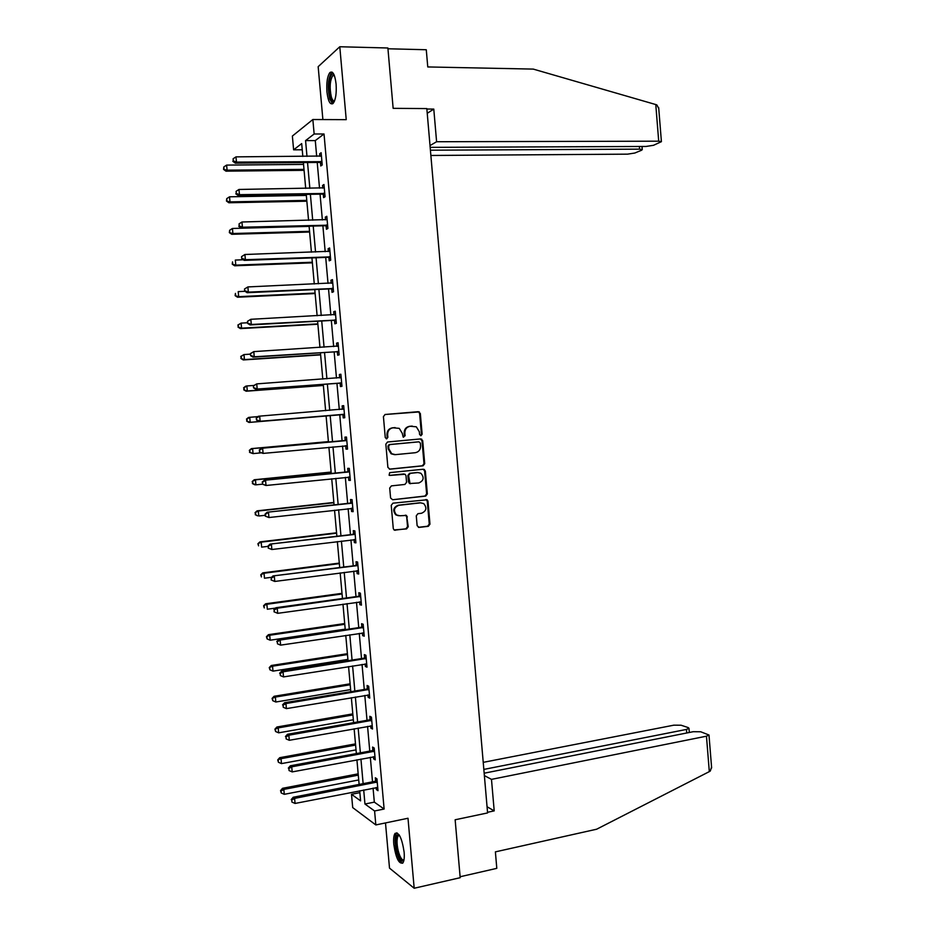 <?xml version="1.0" encoding="UTF-8"?>
<svg xmlns="http://www.w3.org/2000/svg" width="935" height="935" viewBox="0 0 935 935"><rect width="100%" height="100%" fill="white"/><g stroke="black" fill="none" stroke-linecap="round" stroke-linejoin="round"><path stroke-width="1.4" d="M420.984 435.698L422.141 434.214L420.329 413.48L418.331 411.68L385.103 414.485L383.42 416.624L385.267 437.592L386.693 438.842L387.873 437.346L387.628 434.635C387.663 430.778 389.451 428.499 393.027 427.798L399.257 428.359L402.272 433.314L403.16 437.089L405.089 435.768L404.855 433.08C404.878 429.235 406.667 426.968 410.196 426.278L416.297 426.792L419.348 431.76L419.581 434.448L420.984 435.698M420.575 435.663L421.428 434.249L419.628 413.539L418.646 411.973L384.963 414.509M386.295 438.819L387.207 437.381L386.961 434.67L387.628 434.635M403.523 437.229L404.411 435.803L404.165 433.115L404.855 433.08M404.13 852.124C401.992 838.239 398.976 831.986 395.084 833.365C393.787 835.224 393.354 838.859 393.787 844.247C395.867 858.026 398.894 864.267 402.845 862.982C404.119 861.135 404.551 857.524 404.13 852.124M336.097 84.115C334.894 74.449 332.813 70.616 329.856 72.614C327.343 76.226 326.362 82.642 326.934 91.852C328.127 101.483 330.207 105.304 333.187 103.329C335.677 99.776 336.658 93.371 336.097 84.115M417.127 525.68L419.125 527.41L428.335 526.312L429.971 524.149L427.985 501.23L427.143 499.769L392.922 503.182L391.239 505.356L393.273 528.52L394.044 529.935L406.573 528.918L408.233 526.744L406.573 515.442L399.783 515.769L396.487 514.916C393.156 510.615 393.939 507.413 398.859 505.286L420.621 502.843L423.742 503.614C427.166 507.857 426.43 511.071 421.533 513.257L417.933 513.677L416.274 515.84L417.127 525.68M373.077 788.135L374.327 802.137L384.121 809.032L374.584 810.972L375.835 824.939L352.705 807.595L351.513 794.294L360.594 800.863L359.694 790.765M302.239 149.787L293.613 149.822L292.375 136.054L312.851 119.516L346.231 119.657L339.791 46.75L387.885 47.989L393.144 108.331L426.827 108.589L487.591 812.924L455.146 819.773L460.195 877.696L414.182 888.25L407.999 818.254L375.835 824.939M312.851 119.516L314.148 133.997L305.57 140.601L306.984 156.39M384.121 809.032L324.024 133.997L314.148 133.997M423.052 465.817L424.712 463.69L422.702 440.701L420.715 438.912L387.534 441.998L385.839 444.137L387.885 467.395L389.918 469.171L423.052 465.817L422.351 465.805L423.999 463.678L422.001 440.724L420.353 438.947M425.343 470.983L427.342 493.937L425.694 496.088L392.618 499.746L390.585 497.981L389.708 488.047L391.391 485.884L404.902 484.447L406.573 482.296L406 475.74L405.135 474.255L389.907 475.424L389.089 475.214L389.673 472.666L423.356 469.23L425.343 470.983L424.63 470.971L426.629 493.902L427.342 493.937M385.489 822.929L389.509 868.124L414.182 888.25M339.791 46.75L318.169 66.665L322.879 119.551M324.024 133.997L315.282 140.589L316.684 156.332M317.222 162.433L319.525 188.169M320.062 194.141L322.365 219.959M322.879 225.802L325.193 251.69M325.707 257.406L328.021 283.375M328.524 288.95L330.85 315.001M331.329 320.46L333.666 346.581M334.146 351.899L336.483 378.102M336.939 383.292L339.288 409.565M339.744 414.637L342.081 440.923M342.537 446.018L344.875 472.163M345.342 477.376L347.656 503.357M348.136 508.687L350.438 534.504M350.929 539.939L353.22 565.605M353.71 571.145L355.99 596.647M356.492 602.292L358.748 627.63M359.262 633.392L361.518 658.579M362.044 664.446L364.276 689.469M364.802 695.441L367.023 720.301M367.572 726.39L369.769 751.085M370.33 757.292L372.516 781.824M320.471 162.678L320.763 165.963L322.224 164.969L321.137 152.721L319.676 153.772L319.899 156.309M320.389 161.755L320.448 162.374M323.3 194.351L323.592 197.636L325.064 196.747L323.966 184.522L322.505 185.457L322.739 188.122M326.116 225.978L326.408 229.262L327.893 228.467L326.806 216.277L325.322 217.107L325.567 219.877M328.933 257.557L329.225 260.83L330.709 260.152L329.623 247.974L328.138 248.687L328.395 251.573M331.738 289.079L332.03 292.339L333.526 291.767L332.451 279.612L330.955 280.231L331.224 283.235M334.555 320.541L334.835 323.802L336.343 323.346L335.268 311.203L333.76 311.706L334.04 314.826M337.348 351.957L337.64 355.218L339.148 354.856L338.073 342.748L336.565 343.145L336.857 346.371M340.153 383.327L340.433 386.576L341.953 386.33L340.878 374.234L339.358 374.514L339.65 377.775M342.946 414.637L343.227 417.887L344.758 417.735L343.683 405.661L342.163 405.848L342.444 409.098M345.728 445.901L346.02 449.139L347.551 449.104L346.476 437.042L344.945 437.124L345.237 440.362M348.51 477.107L348.802 480.345L350.344 480.415L349.269 468.377L347.726 468.353L348.019 471.579M351.291 508.336L351.583 511.492L353.126 511.667L352.063 499.652L350.508 499.524L350.8 502.75M354.084 539.553L354.353 542.592L355.908 542.873L354.844 530.881L353.29 530.648L353.57 533.873M356.866 570.736L357.123 573.646L358.689 574.032L357.626 562.052L356.06 561.713L356.34 564.939M359.636 601.86L359.882 604.653L361.459 605.132L360.396 593.176L358.818 592.732L359.11 595.946M362.406 632.925L362.651 635.601L364.229 636.186L363.166 624.241L361.588 623.703L361.868 626.906M365.176 663.943L365.398 666.491L366.988 667.181L365.936 655.271L364.346 654.617L364.627 657.819M367.934 694.915L368.156 697.346L369.757 698.129L368.694 686.232L367.093 685.484L367.385 688.686M370.692 725.84L370.903 728.143L372.504 729.031L371.452 717.157L369.839 716.303L370.131 719.494M373.451 756.707L373.638 758.881L375.251 759.874L374.199 748.023L372.586 747.065L372.866 750.256M376.197 787.515L376.373 789.584L377.997 790.683L376.945 778.843L375.321 777.78L375.613 780.959M359.858 792.646L351.513 794.294M363.703 789.97L364.954 804.018L374.584 810.972M307.533 162.515L309.847 188.321M310.385 194.316L312.699 220.204M313.225 226.06L315.551 252.029M316.065 257.756L318.391 283.796M318.893 289.394L321.231 315.516M321.722 320.985L324.059 347.177M324.538 352.518L326.899 378.792M327.355 384.005L329.716 410.36M330.172 415.432L332.533 441.787M332.989 446.907L335.338 473.122M335.805 478.358L338.143 504.409M338.622 509.75L340.936 535.638M341.427 541.096L343.729 566.82M344.22 572.384L346.511 597.956M347.025 603.624L349.293 629.033M349.807 634.807L352.074 660.052M352.6 665.942L354.844 691.035M355.382 697.031L357.614 721.96M358.163 728.061L360.372 752.827M360.933 759.045L363.131 783.647M302.835 156.425L301.689 143.593L293.613 149.822M359.122 784.43L356.913 759.793M356.364 753.575L354.131 728.774M353.594 722.662L351.35 697.709M350.812 691.701L348.568 666.585M348.03 660.694L345.763 635.414M345.249 629.629L342.97 604.185M342.467 598.517L340.165 572.91M339.674 567.346L337.36 541.587M336.869 536.129L334.543 510.206M334.064 504.853L331.726 478.767M331.259 473.542L328.91 447.281M328.454 442.161L326.081 415.783M325.625 410.687L323.265 384.308M322.797 379.096L320.436 352.787M319.957 347.446L317.608 321.219M317.117 315.738L314.779 289.581M314.277 283.983L311.939 257.908M311.425 252.169L309.088 226.177M308.562 220.309L306.236 194.386M305.698 188.391L303.384 162.55M315.282 140.589L305.57 140.601M374.327 802.137L364.954 804.018M319.676 153.772L321.231 153.761M322.505 185.457L324.048 185.434M325.322 217.107L326.876 217.06M328.138 248.687L329.681 248.64M330.955 280.231L332.498 280.161M333.76 311.706L335.303 311.624M336.565 343.145L338.096 343.04M339.358 374.514L340.901 374.409M342.163 405.848L343.683 405.72M346.02 449.139L347.539 448.999M348.802 480.345L350.321 480.181M351.583 511.492L353.103 511.328M354.353 542.592L355.873 542.417M357.123 573.646L358.643 573.447M359.882 604.653L361.401 604.431M362.651 635.601L364.159 635.368M365.398 666.491L366.906 666.258M368.156 697.346L369.664 697.089M370.903 728.143L372.399 727.874M373.638 758.881L375.145 758.601M376.373 789.584L377.88 789.28M404.165 433.115C404.2 429.282 405.977 427.014 409.507 426.325L412.253 426.079M386.961 434.67C386.985 430.825 388.785 428.546 392.349 427.844L395.131 427.599M389.392 469.148L422.351 465.805M420.341 443.085L418.938 441.834L389.825 444.569L388.644 446.065L388.89 448.917L391.753 453.755L395.388 454.644L415.28 452.715C418.798 451.991 420.563 449.723 420.586 445.913L420.341 443.085M394.57 454.667L391.075 453.767L388.224 448.94L387.967 446.089L389.147 444.581L418.237 441.858M392.618 499.746L424.981 496.041L426.629 493.902M403.745 473.963L389.451 475.389M418.798 482.974C423.765 480.754 424.455 477.516 420.879 473.262L417.887 472.537L410.243 473.332L408.572 475.471L409.998 483.5L418.798 482.974M410.453 483.757L408.455 482.004L407.882 475.459L409.542 473.309L417.185 472.526M424.63 470.971L423.181 469.241M398.403 515.723L395.809 514.846C392.478 510.557 393.261 507.354 398.17 505.227L419.92 502.785M394.523 530.18L405.883 528.824L407.543 526.65L406.678 516.798L405.393 515.127M418.366 527.328L427.611 526.218L429.258 524.067L427.26 501.172L425.939 499.5M303.559 164.408L226.621 165.098L227.088 170.182L225.954 171.163L304.085 170.322M224.003 168.978L223.816 166.944L223.558 169.375L227.088 170.182L304.004 169.375M223.816 166.944L226.621 165.098M225.954 171.163L223.558 169.375M321.932 161.661L236.461 162.094L235.982 156.87L321.43 156.028M322.084 163.309L319.431 162.421L235.269 163.134L236.461 162.094L233.294 160.855L233.107 158.775L233.294 160.855M232.815 161.276L235.269 163.134M235.982 156.87L233.107 158.775M334.356 101.412C332.79 102.686 331.387 101.424 330.172 97.626C327.297 88.883 329.646 71.738 333.456 74.251L333.994 74.648M334.239 75.232L332.65 75.723C329.868 80.831 329.424 87.89 331.329 96.924C332.252 99.881 333.339 101.19 334.59 100.84M332.159 72.159L331.399 72.743C327.951 79.066 327.414 87.832 329.763 99.028L332.603 103.82M403.85 860.562C401.606 862.397 399.362 859.323 397.083 851.341C395.014 840.986 395.482 835.364 398.474 834.476L399.011 834.71M399.362 835.236L398.205 835.796C396.639 838.637 396.639 843.674 398.228 850.885C400.04 857.43 401.957 860.434 403.978 859.919M396.943 832.781L396.569 833.155C394.617 836.673 394.628 842.914 396.604 851.855C398.357 858.482 400.367 862.269 402.623 863.227M430.17 147.356L646.027 146.456L653.53 145.299L661.407 141.664L658.707 141.185L655.774 104.556L656.861 104.93L658.743 108.448M655.774 104.556L533.242 69.096L427.762 66.946L426.278 49.742L387.955 48.772M430.871 155.467L627.514 154.158L634.795 153.036L641.562 150.243L642.263 149.612L639.575 149.144L639.365 146.491M430.416 150.196L639.575 149.144M430.018 145.568L436.598 141.734L658.707 141.185M427.237 113.322L433.782 109.079L436.598 141.734M426.874 109.033L433.782 109.079M487.532 812.293L494.206 810.879L491.483 779.369L706.463 736.184L708.987 735.015L700.689 731.766L693.209 731.708L484.166 773.21M491.483 779.369L484.377 775.594M711.558 767.097L710.308 771.024L709.314 771.62L596.635 829.216L495.386 851.867L496.801 868.346L460.113 876.749M686.746 732.993L686.454 729.429L688.978 728.283L688.172 727.582L681.089 725.221L673.831 725.174L483.231 762.352M686.454 729.429L483.839 769.412M494.206 810.879L487.053 806.741M306.329 195.415L229.531 196.806L229.998 201.878L228.853 202.755L306.855 201.212M226.913 200.674L226.726 198.641L226.457 201.025L229.998 201.878L306.774 200.382M226.726 198.641L229.531 196.806M228.853 202.755L226.457 201.025M309.111 226.375L232.429 228.467L232.897 233.528L231.74 234.299L309.614 232.044M229.811 232.312L229.624 230.29L229.356 232.628L232.897 233.528L309.555 231.331M229.624 230.29L232.429 228.467M231.74 234.299L229.356 232.628M324.761 193.452L239.442 194.679L238.963 189.466L324.27 187.818M324.901 194.971L322.259 194.106L238.238 195.602L239.442 194.679L236.274 193.44L236.087 191.359L236.274 193.44M235.795 193.814L238.238 195.602M238.963 189.466L236.087 191.359M327.589 225.183L242.422 227.217L241.943 222.004L327.098 219.561M327.717 226.586L325.088 225.744L241.195 228.023L242.422 227.217L239.255 225.966L239.056 223.886L239.255 225.966M238.764 226.293L241.195 228.023M241.943 222.004L239.056 223.886M243.264 259.778L235.328 260.07L235.784 265.131L234.627 265.785L312.372 262.828M232.71 263.904L232.523 261.882L232.254 264.173L235.784 265.131L312.325 262.232M234.627 265.785L232.254 264.173M245.017 291.311L238.215 291.615L238.682 296.664L237.502 297.225L315.13 293.555M235.608 295.437L235.421 293.415L235.141 295.659L238.682 296.664L315.083 293.076M237.502 297.225L235.141 295.659M247.588 322.762L241.101 323.113L241.569 328.162L240.388 328.606L317.877 324.246M238.495 326.923L238.308 324.912L238.028 327.11L241.569 328.162L317.842 323.872M237.841 325.088L241.101 323.113L238.308 324.912M240.388 328.606L238.028 327.11M241.546 256.646L241.733 258.714L241.546 256.646L244.912 254.495L329.915 251.258M242.025 256.354L244.912 254.495L245.379 259.696L244.152 260.386L327.904 257.324L330.534 258.142M330.417 256.868L245.379 259.696L242.223 258.434M241.733 258.714L244.152 260.386M244.502 289.02L244.69 291.089L244.502 289.02L247.869 286.928L332.743 282.896M244.993 288.775L247.869 286.928L248.348 292.117L247.109 292.702L330.709 288.857L333.339 289.651M333.234 288.494L248.348 292.117L245.18 290.855M331.867 283.2L332.731 282.779M244.69 291.089L247.109 292.702M247.459 321.336L247.646 323.405L247.459 321.336L250.825 319.302L335.548 314.476M247.95 321.137L250.825 319.302L251.305 324.48L250.054 324.948L333.526 320.331L336.144 321.102M336.051 320.062L251.305 324.48L248.149 323.218M334.379 314.815L335.536 314.242M247.646 323.405L250.054 324.948M250.463 354.143L243.988 354.564L244.444 359.601L243.252 359.94L320.623 354.879M241.37 358.35L241.195 356.34L240.903 358.491L244.444 359.601L320.6 354.622M240.716 356.48L243.988 354.564L241.195 356.34M243.252 359.94L240.903 358.491M250.416 353.594L250.603 355.662L250.416 353.594L253.782 351.618L338.365 346.008M250.907 353.453L253.782 351.618L254.262 356.796L252.999 357.147L336.331 351.759L338.938 352.507M338.867 351.595L254.262 356.796L251.094 355.522M336.916 346.371L338.33 345.658M250.603 355.662L252.999 357.147M253.817 385.454L246.863 385.956L247.319 390.982L246.127 391.216L323.37 385.465M244.257 389.731L244.07 387.721L243.778 389.837L247.319 390.982L323.358 385.325M243.591 387.826L245.671 386.202L246.863 385.956L244.07 387.721M246.127 391.216L243.778 389.837M253.362 385.804L253.549 387.873L253.362 385.804L256.728 383.888L341.17 377.495M253.864 385.699L256.728 383.888L257.207 389.053L255.945 389.299L339.125 383.14L341.742 383.853M341.672 383.058L257.207 389.053L254.051 387.768M339.44 377.88L341.123 377.015M253.549 387.873L255.945 389.299M257.943 416.624L249.738 417.302L250.194 422.316L248.99 422.445L326.105 416.005M247.132 421.066L246.945 419.055L246.653 421.112L250.194 422.316L326.105 415.981M246.466 419.114L248.535 417.442L249.738 417.302L246.945 419.055M248.99 422.445L246.653 421.112M256.295 417.968L256.482 420.025L256.295 417.968L258.399 416.25L343.975 408.922M256.809 417.898L259.673 416.098L260.152 421.253L258.878 421.393L341.918 414.462L344.524 415.152M344.466 414.485L260.152 421.253L256.996 419.967M341.883 409.355L343.916 408.326M256.482 420.025L258.878 421.393M328.395 441.612L251.386 448.625L252.602 448.59L253.058 453.604L260.807 452.879M328.407 441.671L252.602 448.59L249.329 450.354L249.996 452.341L249.809 450.343M249.996 452.341L253.058 453.604L249.516 452.353M249.329 450.354L251.386 448.625M345.798 440.654L261.332 448.297L346.768 440.292M259.743 450.051L262.618 448.251L263.086 453.405L259.427 452.119L259.743 450.051L259.427 452.119M347.259 445.843L263.086 453.405L259.93 452.108M344.267 440.724L346.71 439.579M347.317 446.392L345.284 445.761M261.332 448.297L259.24 450.062M331.13 472.058L254.238 479.76L255.465 479.83L255.921 484.833L262.373 484.166M331.142 472.233L255.465 479.83L252.193 481.537L252.859 483.57L252.672 481.56M252.859 483.57L255.921 484.833L254.694 484.751L252.38 483.535M252.193 481.537L254.238 479.76M348.591 471.988L264.254 480.286L349.561 471.626M262.677 482.133L265.552 480.356L266.019 485.487L262.349 484.166L262.677 482.133L262.349 484.166M350.052 477.166L266.019 485.487L262.864 484.19M347.049 471.953L349.491 470.796M350.099 477.598L348.381 477.072M264.254 480.286L262.162 482.109M333.853 502.457L257.09 510.849L258.329 511.013L258.785 516.003L265.201 515.29M333.877 502.75L258.329 511.013L255.045 512.672L255.722 514.741L255.535 512.742M255.722 514.741L257.546 515.828L255.232 514.671M255.045 512.672L257.09 510.849M351.373 503.264L267.176 512.228L352.343 502.89M265.61 514.168L268.474 512.403L268.941 517.534L265.283 516.143L265.61 514.168L265.283 516.143M352.846 508.43L268.941 517.534L265.797 516.225M349.83 503.123L352.261 501.943M352.869 508.733L351.455 508.313M267.176 512.228L265.096 514.098M336.577 532.798L259.942 541.879L261.181 542.148L261.636 547.139L268.041 546.367M336.612 533.207L261.181 542.148L257.896 543.749L258.574 545.865L258.387 543.866M257.896 543.749L259.942 541.879M354.155 534.493L270.086 544.1L355.136 534.119M268.532 546.157L271.395 544.392L271.863 549.511L268.205 548.085L268.532 546.157L268.205 548.085M355.627 539.635L271.863 549.511L268.719 548.202M352.6 534.247L355.031 533.043M355.639 539.822L354.517 539.507M270.086 544.1L268.018 546.04M339.288 563.104L262.782 572.863L264.021 573.237L264.476 578.216L271.582 577.292M339.335 563.618L264.021 573.237L260.748 574.791L261.426 576.93L261.239 574.943M260.748 574.791L262.782 572.863M356.936 565.675L272.997 575.937L357.906 565.278M271.454 578.087L274.317 576.334L274.785 581.441L271.115 579.957L271.454 578.087L271.115 579.957M358.397 570.794L274.785 581.441L271.641 580.121M355.382 565.324L357.801 564.097M358.409 570.864L357.626 570.654M272.997 575.937L270.928 577.923M342 593.351L265.61 603.788L266.872 604.267L267.328 609.234L275.509 608.101M342.058 593.982L266.872 604.267L263.588 605.763L264.266 607.949L264.091 605.962M263.588 605.763L265.61 603.788M359.718 596.799L358.14 596.343L275.907 607.715L277.227 608.217L360.688 596.401M274.376 609.959L277.227 608.217L277.695 613.325L274.025 611.794L274.376 609.959L274.025 611.794M361.179 601.906L277.695 613.325L274.563 611.993M358.14 596.343L360.571 595.104M275.907 607.715L273.838 609.749M344.711 623.551L268.438 634.666L269.712 635.251L270.168 640.206L345.202 629.15M344.77 624.299L269.712 635.251L266.428 636.7L267.106 638.921L266.931 636.934M270.168 640.206L267.106 638.921M266.428 636.7L268.438 634.666M362.488 627.876L360.91 627.315L278.805 639.435L280.138 640.043L363.458 627.467M277.286 641.772L277.461 643.818L277.286 641.772L280.138 640.043L280.605 645.138L363.937 632.96M360.91 627.315L363.329 626.053M278.805 639.435L276.748 641.527M277.461 643.818L280.605 645.138M347.411 653.705L271.267 665.498L272.541 666.188L272.997 671.131L347.913 659.409M347.481 654.558L272.541 666.188L269.257 667.578L269.946 669.834L269.759 667.859M272.997 671.131L269.946 669.834M269.257 667.578L271.267 665.498M365.258 658.894L363.668 658.24L281.704 671.096L283.048 671.821L366.216 658.485M280.184 673.539L280.371 675.573L280.184 673.539L283.048 671.821L283.515 676.917L366.707 663.967M363.668 658.24L366.076 656.954M281.704 671.096L279.647 673.247M280.371 675.573L283.515 676.917M350.111 683.812L274.095 696.283L275.369 697.066L275.825 702.01L350.625 689.609M350.193 684.771L275.369 697.066L272.085 698.41L272.775 700.701L272.599 698.726M275.825 702.01L272.775 700.701M272.085 698.41L274.095 696.283M368.016 689.866L366.415 689.107L284.591 702.723L285.946 703.552L368.974 689.446M283.083 705.247L283.27 707.281L283.083 705.247L285.946 703.552L286.402 708.625L369.465 694.927M366.415 689.107L368.834 687.798M284.591 702.723L282.545 704.92M283.27 707.281L286.402 708.625M352.799 713.872L276.912 727.009L278.198 727.897L278.653 732.83L353.325 719.775M352.892 714.948L278.198 727.897L274.913 729.183L275.603 731.521L275.428 729.545M278.653 732.83L275.603 731.521M274.913 729.183L276.912 727.009M370.774 720.792L369.173 719.927L287.477 734.279L288.833 735.214L371.733 720.359M285.981 736.909L286.168 738.942L285.981 736.909L288.833 735.214L289.301 740.286L372.224 725.829M369.173 719.927L371.581 718.594M287.477 734.279L285.444 736.535M286.168 738.942L289.301 740.286M355.487 743.886L279.717 757.689L281.026 758.671L281.47 763.603L356.025 749.882M355.592 745.066L281.026 758.671L277.73 759.91L278.431 762.282L278.244 760.319M281.47 763.603L278.431 762.282M277.73 759.91L279.717 757.689M373.521 751.658L371.908 750.7L290.353 765.788L291.732 766.829L374.479 751.226M288.868 768.512L289.055 770.545L288.868 768.512L291.732 766.829L292.188 771.901L374.97 756.684M371.908 750.7L374.316 749.344M290.353 765.788L288.331 768.091M289.055 770.545L292.188 771.901M358.175 773.841L282.534 788.31L283.831 789.397L284.287 794.318L358.724 779.954M358.292 775.138L283.831 789.397L281.061 791.033L280.547 790.589L281.248 792.997L281.061 791.033M284.287 794.318L281.248 792.997M280.547 790.589L282.534 788.31M376.267 782.478L374.654 781.415L293.228 797.251L294.607 798.396L377.226 782.034M291.755 800.068L291.942 802.09L291.755 800.068L294.607 798.396L295.074 803.446L377.717 787.48M374.654 781.415L377.05 780.047M293.228 797.251L291.206 799.6M291.942 802.09L295.074 803.446M421.428 434.249L422.141 434.214M387.207 437.381L387.873 437.346M404.411 435.803L405.089 435.768M409.507 426.325L410.196 426.278M392.349 427.844L393.027 427.798M417.629 411.751L418.331 411.68M419.628 413.539L420.329 413.48M422.001 440.724L422.702 440.701M423.999 463.678L424.712 463.69M389.147 444.581L389.825 444.569M387.967 446.089L388.644 446.065M388.224 448.94L388.89 448.917M424.981 496.041L425.694 496.088M403.289 473.951L403.978 473.975M409.542 473.309L410.243 473.332M407.882 475.459L408.572 475.471M408.455 482.004L409.144 482.028M398.17 505.227L398.859 505.286M406.678 516.798L407.368 516.868M407.543 526.65L408.233 526.744M405.883 528.824L406.573 528.918M394.628 530.168L395.306 530.262M427.26 501.172L427.985 501.23M429.258 524.067L429.971 524.149M427.611 526.218L428.335 526.312M418.424 527.317L419.125 527.41M321.64 161.545L320.179 162.561M320.892 161.404L319.431 162.421M709.314 771.62L706.463 736.184M324.468 193.335L322.996 194.235M323.732 193.194L322.259 194.106M327.297 225.066L325.824 225.873M326.56 224.938L325.088 225.744M330.125 256.751L328.641 257.441M329.389 256.634L327.904 257.324M332.942 288.389L331.446 288.962M332.205 288.272L330.709 288.857M335.758 319.969L334.251 320.436M335.022 319.863L333.526 320.331M338.563 351.49L337.056 351.864M337.839 351.396L336.331 351.759M338.096 346.149L337.325 346.347M341.368 382.964L339.861 383.221M340.644 382.871L339.125 383.14M340.901 377.635L339.592 377.869M344.173 414.38L342.654 414.544M343.437 414.298L341.918 414.462M343.694 409.062L342.175 409.238M346.967 445.75L345.436 445.808M346.499 440.443L344.968 440.514M349.76 477.072L348.697 477.037M349.293 471.766L347.75 471.731M352.553 508.336L351.876 508.266M352.074 503.042L350.531 502.901M354.856 534.271L353.301 534.014M357.637 565.441L356.071 565.091M360.419 596.553L358.841 596.098M363.189 627.63L361.6 627.069M365.947 658.637L364.358 657.983M368.706 689.609L367.116 688.85M371.464 720.523L369.863 719.658M374.222 751.389L372.609 750.419M376.969 782.209L375.344 781.134M418.646 411.973L419.348 411.903M421.066 439.193L421.767 439.158M391.075 453.767L391.753 453.755M409.308 483.477L409.998 483.5M423.754 469.475L424.455 469.487M395.809 514.846L396.487 514.916M405.883 515.372L406.573 515.442M426.43 499.722L427.143 499.769M321.43 161.474L319.969 162.491M334.169 75.057L333.456 74.251M334.438 75.758L332.65 75.723M399.245 835.048L398.474 834.476M399.525 835.516L398.205 835.796M642.263 149.612L642.018 146.479M661.407 141.664L658.684 107.618M688.978 728.283L689.305 732.479M711.628 767.951L708.987 735.015M324.351 193.3L322.891 194.2M327.273 225.066L325.801 225.861"/></g></svg>
